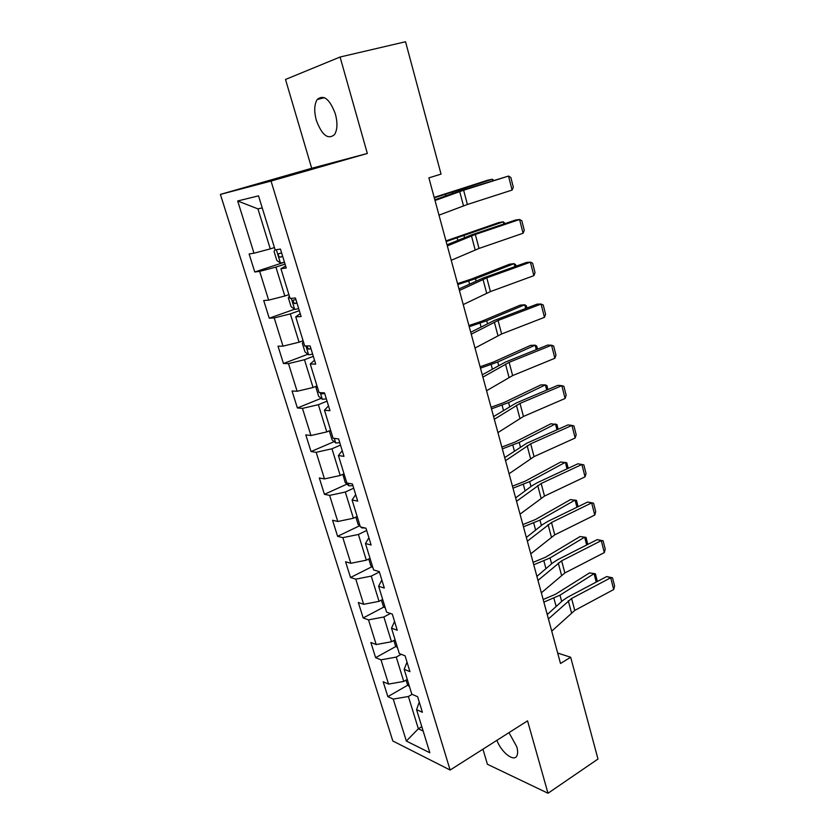 <?xml version="1.0" encoding="UTF-8"?>
<svg xmlns="http://www.w3.org/2000/svg" width="835" height="835" viewBox="0 0 835 835"><rect width="100%" height="100%" fill="white"/><g stroke="black" fill="none" stroke-linecap="round" stroke-linejoin="round"><path stroke-width="1.25" d="M496.877 740.332C501.386 752.46 514.099 762.407 516.928 755.738C517.909 753.65 517.857 750.644 516.771 746.74L508.985 732.639M335.388 113.998C329.742 99.031 323.688 94.198 317.227 99.501C314.242 104.375 313.95 111.326 316.34 120.355C321.945 135.218 327.998 139.967 334.511 134.612C337.423 129.853 337.716 122.985 335.388 113.998M482.954 749.183L487.4 764.265L548 793.25L597.985 759.036L570.67 657.249L557.676 653.043M220.398 194.409L392.826 740.989L450.128 770.037L271.051 181.07L220.398 194.409L311.695 168.273L367.327 153.463L340.085 57.02L285.507 79.461L311.695 168.273M419.264 702.099L416.571 709.646L422.385 712.276L417.625 696.734L411.822 694.209L404.161 669.294L409.933 671.643L405.09 655.819L399.318 653.565L391.511 628.171L397.251 630.248L392.304 614.101L386.584 612.149L378.62 586.264L384.319 588.038L379.278 571.578L373.589 569.929L365.48 543.533L371.126 545.004L365.991 528.221L360.355 526.885L352.078 499.977L357.683 501.115L352.433 484.008L346.849 482.995L338.415 455.545L343.968 456.359L338.613 438.907L333.082 438.229L324.471 410.236L329.971 410.695L324.512 392.888L319.033 392.565L310.255 364.008L315.693 364.102L310.129 345.93L304.702 345.972L295.736 316.83L301.122 316.559L295.444 298.001L290.079 298.429L280.925 268.682L286.248 268.014L280.445 249.08L275.153 249.905L258.526 195.86L237.683 200.974L257.942 208.875L270.279 248.882L274.433 247.546M416.571 709.646L429.837 752.763L406.353 741.062L393.243 699.093L387.847 696.661L407.835 685.138M237.683 200.974L253.997 253.203L249.112 253.965L254.758 271.98L259.664 271.365L268.651 300.141L263.714 300.527L269.246 318.198L274.214 317.937L283.023 346.149L278.013 346.191L283.451 363.517L288.472 363.601L297.114 391.271L292.052 390.968L297.375 407.96L302.458 408.388L310.933 435.515L305.808 434.889L311.037 451.558L316.173 452.309L324.481 478.914L319.314 477.975L324.439 494.33L329.627 495.395L337.778 521.499L332.57 520.257L337.601 536.31L342.83 537.667L350.836 563.291L345.565 561.757L350.512 577.507L355.783 579.156L363.642 604.3L358.33 602.484L363.183 617.952L368.506 619.873L376.209 644.557L370.865 642.48L375.625 657.667L380.99 659.848L388.557 684.084L383.171 681.746L387.847 696.661M340.085 57.02L405.539 41.75L441.047 174.108L428.887 177.865L560.504 663.491L570.67 657.249M407.271 679.408L403.754 681.423L396.249 657.093L401.238 654.316M407.031 662.155L404.161 669.294M388.557 684.084L403.754 681.423M380.99 659.848L396.249 657.093M395.08 639.798L391.511 641.75L383.87 616.981L390.446 613.474M394.558 621.449L391.511 628.171M376.209 644.557L391.511 641.75M368.506 619.873L383.87 616.981M382.67 599.447L379.048 601.346L371.251 576.108L379.393 571.975M381.845 579.981L378.62 586.264M363.642 604.3L379.048 601.346M355.783 579.156L371.251 576.108M370.03 558.344L366.346 560.181L358.403 534.463L366.68 530.476M368.893 537.719L365.48 543.533M350.836 563.291L366.346 560.181M342.83 537.667L358.403 534.463M357.15 516.468L353.403 518.243L345.314 492.034L353.716 488.183M355.689 494.633L352.078 499.977M337.778 521.499L353.403 518.243M329.627 495.395L345.314 492.034M344.02 473.789L340.21 475.491L331.965 448.781L340.513 445.086M342.235 450.702L338.415 455.545M324.481 478.914L340.21 475.491M316.173 452.309L331.965 448.781M330.639 430.286L326.767 431.925L318.365 404.693L327.049 401.155M328.499 405.904L324.471 410.236M310.933 435.515L326.767 431.925M302.458 408.388L318.365 404.693M316.997 385.937L313.052 387.503L304.493 359.728L313.323 356.357M314.503 360.219L310.255 364.008M297.114 391.271L313.052 387.503M288.472 363.601L304.493 359.728M303.084 340.711L299.076 342.204L290.34 313.887L299.327 310.683M300.224 313.605L295.736 316.83M283.023 346.149L299.076 342.204M274.214 317.937L290.34 313.887M288.9 294.598L284.829 296.007L275.915 267.116L285.048 264.1M285.643 266.052L280.925 268.682M268.651 300.141L284.829 296.007M259.664 271.365L275.915 267.116M253.997 253.203L270.279 248.882M548 793.25L527.553 720.845L450.128 770.037M367.327 153.463L271.051 181.07M262.232 207.915L257.942 208.875M421.811 726.69L418.356 728.767L423.157 731.042M412.093 694.334L408.398 696.484L418.356 728.767L406.353 741.062M393.243 699.093L408.398 696.484M254.758 271.98L284.057 262.336M269.246 318.198L294.536 309.232M283.451 363.517L307.948 354.207M297.375 407.96L321.162 398.337M311.037 451.558L334.167 441.621M324.439 494.33L346.963 484.112M337.601 536.31L359.541 525.799M350.512 577.507L371.919 566.735M363.183 617.952L384.09 606.92M375.625 657.667L396.061 646.384M435.025 200.494L463.623 190.234L508.525 176.07L459.887 190.902L434.837 199.805M439.001 215.148L467.391 204.491L512.085 190.077L508.525 176.07L510.843 177.458L513.327 187.228L512.085 190.077M275.059 249.613L274.068 251.492L276.834 260.468L280.518 263.088L284.474 262.232M492.681 180.558L492.337 179.233L434.294 197.811M493.589 180.276L492.337 179.233L487.838 180.172L434.19 197.404M281.614 252.89L278.546 253.798C278.076 255.531 278.608 256.648 280.132 257.128L282.721 256.512M447.33 245.907L475.313 234.447L519.579 219.501L515.675 220.002L471.556 234.875L447.028 244.791M451.234 260.29L479.019 248.444L523.075 233.257L519.579 219.501L521.833 220.732L524.276 230.335L523.075 233.257M459.407 290.476L486.795 277.857L530.423 262.159L526.509 262.44L483.016 278.065L458.999 288.941M463.237 304.577L490.427 291.592L533.857 275.665L530.423 262.159L532.626 263.234L535.026 272.669L533.857 275.665M289.359 296.091L288.336 297.824L291.05 306.633L294.745 309.388L298.711 308.668M503.881 223.978L503.317 221.818L446.161 241.565M505.154 223.55L503.317 221.818L498.819 222.559L445.973 240.898M295.903 299.514L292.803 300.36L294.4 303.606L296.989 303.063M303.376 341.672L302.322 343.268L304.984 351.911L308.7 354.791L312.655 354.197M514.871 266.615L514.11 263.662L475.512 278.702L457.799 284.537M516.134 266.167L515.79 264.831L514.11 263.662L509.601 264.204L471.055 279.193L457.549 283.618M306.925 345.961L308.397 349.187L310.975 348.696M471.264 334.209L498.067 320.473L541.08 304.055L537.145 304.128L494.257 320.463L470.742 332.267M475.011 348.049L501.637 333.969L544.462 317.331L541.08 304.055L543.23 304.994L545.589 314.263L544.462 317.331M482.901 377.128L509.131 362.327L551.549 345.22L547.603 345.095L505.311 362.108L482.265 374.811M486.575 390.717L512.638 375.583L554.868 358.267L551.549 345.22L553.657 346.014L555.964 355.115L554.868 358.267M494.32 419.264L520.007 403.43L561.84 385.666L557.874 385.342L516.166 403.023L493.589 416.582M497.931 432.613L523.451 416.456L565.097 398.483L561.84 385.666L563.886 386.323L566.161 395.268L565.097 398.483M317.133 386.365L316.048 387.837L318.657 396.312L322.383 399.318L326.339 398.848M525.674 308.501L524.714 304.775L486.732 320.734L469.239 326.725M526.916 308.031L526.342 305.798L524.714 304.775L520.195 305.14L482.265 321.026L468.926 325.567M320.598 392.659L322.122 393.88L324.69 393.452M330.514 430.338L329.512 431.559L332.069 439.868L335.806 443.009L339.761 442.644M536.289 349.646L535.131 345.179L497.754 362.014L480.469 368.162M537.51 349.155L536.717 346.055L535.131 345.179L530.601 345.366L493.276 362.129L480.094 366.774M342.861 474.311L345.231 482.609L348.978 485.866L352.934 485.615M546.716 390.07L545.38 384.893L508.578 402.585L491.502 408.879M547.927 389.559L546.915 385.624L545.38 384.893L540.84 384.904L504.1 402.512L491.063 407.271M505.53 460.649L530.684 443.823L571.954 425.412L567.967 424.911L526.822 443.208L504.705 457.601M509.079 473.748L534.066 456.609L575.158 438.01L571.954 425.412L573.948 425.944L576.181 434.732L575.158 438.01M360.887 527.01L361.91 527.918L364.791 527.939M556.955 429.806L555.442 423.93L519.224 442.435L502.346 448.875M558.156 429.273L556.935 424.524L550.902 423.773L514.725 442.195L501.845 447.049M355.846 517.084L358.152 524.557L360.198 526.394M516.541 501.282L541.184 483.496L581.891 464.479L577.893 463.79L537.302 482.703L532.104 485.699L515.623 497.9M520.028 514.151L544.503 496.073L585.043 476.858L581.891 464.479L583.842 464.876L586.034 473.529L585.043 476.858M567.028 468.852L565.347 462.308L529.672 481.607L512.993 488.183M568.207 468.299L566.788 462.778L560.796 461.995L525.173 481.19L512.45 486.147M368.757 558.98L370.834 565.723L372.88 567.623M527.365 541.184L551.497 522.491L591.66 502.889L587.652 502.023L547.603 521.52L542.489 524.63L526.353 537.479M530.789 553.824L554.764 534.849L594.75 515.059L591.66 502.889L593.56 503.161L595.72 511.657L594.75 515.059M587.652 502.023L593.56 503.161M576.933 507.242L575.075 500.05L539.953 520.111L523.462 526.812M578.091 506.668L576.474 500.395L570.535 499.58L535.444 519.527L522.856 524.589M381.418 600.104L383.275 606.147L385.332 608.099M537.99 580.398L561.631 560.817L601.263 540.642L597.244 539.608L557.717 559.669L552.686 562.905L536.895 576.369M541.351 592.819L564.846 572.956L604.31 552.603L601.263 540.642L603.12 540.798L605.239 549.159L604.31 552.603M597.244 539.608L603.12 540.798M586.661 544.973L584.646 537.176L550.056 557.957L533.753 564.784M587.809 544.389L586.003 537.385L580.095 536.54L545.547 557.216L533.095 562.362M393.849 640.476L395.498 645.831L397.554 647.835M548.428 618.912L571.589 598.486L610.709 577.768L606.669 576.567L567.675 597.171L562.717 600.522L547.249 614.581M551.737 631.114L574.751 610.427L613.694 589.531L610.709 577.768L612.514 577.81L614.602 586.024L613.694 589.531M606.669 576.567L612.514 577.81M548.616 613.339L547.082 613.944M596.232 582.078L594.061 573.676L559.982 595.167L543.877 602.108M595.376 573.77L589.51 572.904L595.376 573.77L597.369 581.484M543.167 599.509L555.473 594.28L589.51 572.904M406.05 680.107L407.501 684.804L409.567 686.861M459.709 191.549L463.498 205.838M463.623 190.234L467.391 204.491M276.333 249.717L280.424 263.025M452.727 193.334L452.455 192.332M445.869 195.807L445.514 194.482M282.658 256.303L280.132 257.128M471.472 235.867L475.188 249.905M475.313 234.447L479.019 248.444M483.016 279.381L486.669 293.158M486.795 277.857L490.427 291.592M291.279 298.335L294.651 309.315M464.521 237.537L464.093 235.908M457.82 240.313L457.236 238.173M296.884 302.74L294.4 303.606M305.913 345.961L308.606 354.718M476.107 280.925L475.512 278.702M469.541 283.994L468.759 281.061M310.839 348.268L308.397 349.187M494.351 322.101L497.942 335.628M498.067 320.473L501.637 333.969M505.488 364.05L509.016 377.336M509.131 362.327L512.638 375.583M516.416 405.257L519.881 418.314M520.007 403.43L523.451 416.456M320.254 392.638L322.289 399.245M487.483 323.531L486.732 320.734M481.064 326.882L480.062 323.187M324.523 392.92L322.122 393.88M334.313 438.375L335.712 442.926M498.652 365.375L497.754 362.014M492.368 368.997L491.178 364.561M348.101 483.214L348.884 485.782M509.621 406.478L508.578 402.585M503.474 410.35L502.086 405.215M527.156 445.733L530.559 458.561M530.684 443.823L534.066 456.609M361.607 527.188L361.805 527.835M520.393 446.85L519.224 442.435M514.381 450.973L512.815 445.149M537.709 485.5L541.059 498.098M541.184 483.496L544.503 496.073M530.987 486.523L529.672 481.607M525.09 490.886L523.357 484.404M548.084 524.578L551.371 536.957M551.497 522.491L554.764 534.849M541.393 525.507L539.953 520.111M535.621 530.1L533.711 522.981M558.271 562.988L561.506 575.148M561.631 560.817L564.846 572.956M551.622 563.813L550.056 557.957M545.965 568.635L543.888 560.901M568.291 600.73L571.464 612.692M571.589 598.486L574.751 610.427M561.673 601.471L559.982 595.167M556.141 606.502L553.897 598.184M324.471 97.674L317.227 99.501M280.341 253.214L278.546 253.798M294.014 299.932L292.803 300.36"/></g></svg>
